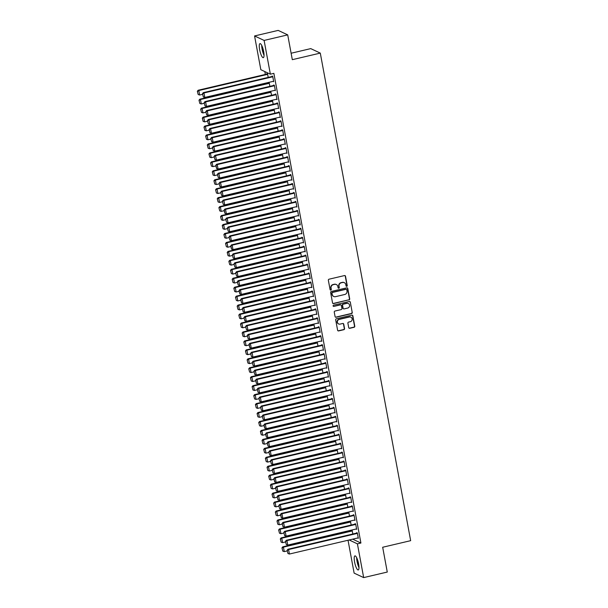 <?xml version="1.0" encoding="UTF-8"?>
<svg xmlns="http://www.w3.org/2000/svg" width="608" height="608" viewBox="0 0 608 608"><rect width="100%" height="100%" fill="white"/><g stroke="black" fill="none" stroke-linecap="round" stroke-linejoin="round"><path stroke-width="0.91" d="M346.758 286.338A0.638 0.608 115.1 0 0 347.244 285.578L345.511 276.245A0.912 0.866 115.1 0 0 344.493 275.568L329.042 279.201A0.912 0.866 115.1 0 0 328.35 280.28L330.076 289.613A0.638 0.608 115.1 0 0 330.79 290.092A0.638 0.608 115.1 0 0 331.284 289.332L331.056 288.124A2.911 2.766 115.1 0 1 333.283 284.666L334.567 284.362A2.911 2.766 115.1 0 1 337.835 286.535L338.063 287.744A0.638 0.608 115.1 0 0 338.778 288.215A0.638 0.608 115.1 0 0 339.264 287.455L339.036 286.246A2.911 2.766 115.1 0 1 341.263 282.788L342.547 282.492A2.911 2.766 115.1 0 1 345.815 284.658L346.043 285.866A0.638 0.608 115.1 0 0 346.758 286.338M346.248 286.224A0.638 0.608 115.1 0 0 346.986 285.456L345.253 276.123A0.912 0.866 115.1 0 0 344.903 275.576M330.288 289.978A0.638 0.608 115.1 0 0 331.026 289.21L331.056 288.124M338.268 288.101A0.638 0.608 115.1 0 0 339.006 287.333L339.036 286.246M354.578 561.974A7.228 1.771 76.8 0 1 354.935 555.879A7.228 1.771 76.8 0 1 358.606 563.859A7.228 1.771 76.8 0 1 358.249 569.954A7.228 1.771 76.8 0 1 354.578 561.974M259.639 49.689A7.228 1.771 76.8 0 1 259.988 43.601A7.228 1.771 76.8 0 1 263.659 51.581A7.228 1.771 76.8 0 1 263.302 57.669A7.228 1.771 76.8 0 1 259.639 49.689M348.718 327.628A0.912 0.866 115.1 0 0 349.744 328.305L354.076 327.286A0.912 0.866 115.1 0 0 354.776 326.2L352.853 315.833A0.912 0.866 115.1 0 0 351.827 315.157L336.384 318.79A0.912 0.866 115.1 0 0 335.684 319.869L337.607 330.235A0.912 0.866 115.1 0 0 338.626 330.912L343.862 329.688A0.912 0.866 115.1 0 0 344.561 328.601L343.74 324.163A0.912 0.866 115.1 0 0 342.714 323.486L340.123 324.102A2.432 2.318 115.1 0 1 337.372 321.518A2.432 2.318 115.1 0 1 339.249 319.398L349.418 317.004A2.432 2.318 115.1 0 1 352.169 319.588A2.432 2.318 115.1 0 1 350.292 321.708L348.597 322.103A0.912 0.866 115.1 0 0 347.898 323.19L348.718 327.628M352.678 539.159L360.909 543.028L273.858 73.355L270.362 74.184L260.824 69.7L254.57 35.948L264.108 40.424L270.362 74.184M360.909 543.028L357.413 543.848L363.668 577.6L354.13 573.124L348.034 540.254M254.57 35.948L278.175 30.4L287.713 34.876L292.311 59.675L320.294 53.101L410.658 540.672L382.675 547.253L387.273 572.052L363.668 577.6M287.713 34.876L264.108 40.424M349.015 299.949A0.912 0.866 115.1 0 0 349.706 298.87L347.784 288.504A0.912 0.866 115.1 0 0 346.765 287.827L331.314 291.46A0.912 0.866 115.1 0 0 330.623 292.539L332.546 302.906A0.912 0.866 115.1 0 0 333.564 303.582L348.756 299.835A0.912 0.866 115.1 0 0 349.448 298.748L347.525 288.382A0.912 0.866 115.1 0 0 347.176 287.835M350.314 302.168L352.237 312.535A0.912 0.866 115.1 0 1 351.546 313.622L336.095 317.247A0.912 0.866 115.1 0 1 335.076 316.57L334.256 312.132A0.912 0.866 115.1 0 1 334.947 311.053L341.21 309.578A0.912 0.866 115.1 0 0 341.909 308.499L341.362 305.558A0.912 0.866 115.1 0 0 340.343 304.882L333.822 306.417A0.638 0.608 115.1 0 1 333.1 305.74A0.638 0.608 115.1 0 1 333.594 305.186L349.296 301.492A0.912 0.866 115.1 0 1 350.314 302.168L352.237 312.535M320.294 53.101L310.749 48.617L291.118 53.238M356.584 528.907L356.022 529.044L356.668 529.348L355.672 523.974L355.026 523.67L355.11 524.119M351.166 525.046L350.52 521.558L349.874 521.254L349.957 521.702M353.271 511.001L352.708 511.138L353.347 511.442L352.351 506.069L351.713 505.765L351.789 506.213M347.844 507.14L347.198 503.644L346.552 503.348L346.636 503.796M349.387 493.217L350.033 493.536L349.038 488.163L348.392 487.859L348.475 488.308M344.523 489.235L343.877 485.739L343.231 485.442L343.315 485.891M346.066 475.312L346.712 475.631L345.716 470.258L345.07 469.954L345.154 470.402M341.21 471.329L340.564 467.833L339.918 467.537L340.001 467.985M343.315 457.284L342.752 457.421L343.391 457.725L342.395 452.352L341.757 452.048L341.833 452.496M337.888 453.424L337.242 449.928L336.596 449.631L336.68 450.08M339.994 439.379L339.431 439.516L340.077 439.82L339.082 434.446L338.436 434.142L338.519 434.591M334.567 435.518L333.921 432.022L333.275 431.726L333.359 432.174M335.76 416.548L266.372 432.866L267.018 433.17L267.847 437.646L336.672 421.466L336.11 421.61L336.756 421.914L335.76 416.541L335.114 416.237L335.198 416.685M331.254 417.612L330.608 414.116L329.962 413.82L330.045 414.261M332.789 403.689L333.435 404.008L332.439 398.635L331.801 398.331L331.877 398.78M327.932 399.707L327.286 396.211L326.64 395.914L326.724 396.355M329.475 385.784L330.121 386.103L329.126 380.73L328.48 380.426L328.563 380.874M324.611 381.801L323.965 378.305L323.319 378.009L323.403 378.45M325.804 362.832L256.416 379.149L257.062 379.453L257.891 383.929L326.716 367.749L326.154 367.893L326.8 368.197L325.804 362.824L325.158 362.52L325.242 362.968M321.298 363.896L320.652 360.4L320.006 360.103L320.089 360.544M323.403 349.851L322.84 349.988L323.479 350.292L322.483 344.918L321.845 344.614L321.921 345.063M317.976 345.99L317.33 342.494L316.684 342.198L316.768 342.638M319.17 327.02L249.782 343.338L250.42 343.642L251.256 348.118L320.082 331.938L319.519 332.082L320.165 332.386L319.17 327.013L318.524 326.709L318.607 327.157M314.655 328.084L314.009 324.588L313.363 324.284L313.447 324.733M316.198 314.161L316.844 314.473L315.848 309.107L315.202 308.803L315.286 309.252M311.342 310.179L310.696 306.683L310.05 306.379L310.133 306.827M312.877 296.256L313.523 296.567L312.527 291.202L311.889 290.898L311.965 291.346M308.02 292.273L307.374 288.777L306.728 288.473L306.812 288.922M309.214 273.304L239.826 289.621L240.464 289.925L241.3 294.401L310.126 278.221L309.563 278.365L310.209 278.662L309.214 273.296L308.568 272.992L308.651 273.44M304.699 274.368L304.053 270.872L303.415 270.568L303.491 271.016M306.804 260.323L306.242 260.46L306.888 260.756L305.892 255.39L305.246 255.086L305.33 255.535M301.386 256.462L300.74 252.966L300.094 252.662L300.177 253.11M303.491 242.417L302.928 242.554L303.567 242.85L302.571 237.485L301.933 237.181L302.009 237.629M298.064 238.556L297.418 235.06L296.772 234.756L296.856 235.205M299.607 224.633L300.253 224.945L299.258 219.579L298.612 219.275L298.695 219.724M294.751 220.651L294.097 217.155L293.459 216.851L293.535 217.299M296.286 206.728L296.932 207.039L295.936 201.674L295.29 201.37L295.374 201.818M291.43 202.745L290.784 199.249L290.138 198.945L290.221 199.394M293.535 188.7L292.972 188.837L293.611 189.134L292.615 183.768L291.977 183.464L292.06 183.912M288.108 184.84L287.462 181.344L286.816 181.04L286.9 181.488M290.214 170.795L289.651 170.932L290.297 171.228L289.302 165.862L288.656 165.558L288.739 166.007M284.795 166.934L284.141 163.438L283.503 163.134L283.579 163.582M285.98 147.964L216.592 164.282L217.238 164.586L218.067 169.062L286.892 152.874L286.33 153.026L286.976 153.322L285.98 147.957L285.334 147.653L285.418 148.101M281.474 149.028L280.828 145.532L280.182 145.228L280.265 145.677M283.009 135.105L283.655 135.417L282.659 130.044L282.021 129.747L282.104 130.196M278.152 131.123L277.506 127.627L276.86 127.323L276.944 127.771M279.346 112.153L209.958 128.47L210.596 128.774L211.432 133.251L280.258 117.063L279.695 117.207L280.341 117.511L279.346 112.138L278.7 111.842L278.783 112.29M274.839 113.217L274.185 109.721L273.547 109.417L273.623 109.866M276.936 99.172L276.374 99.302L277.02 99.606L276.024 94.232L275.378 93.936L275.462 94.384M271.518 95.312L270.872 91.816L270.226 91.512L270.309 91.96M273.623 81.267L273.06 81.396L273.699 81.7L272.703 76.327L272.065 76.03L272.148 76.479M268.196 77.406L267.55 73.91L266.904 73.606L266.988 74.054M264.822 71.577L265.354 74.442M266.912 82.832L267.011 83.395M268.569 91.785L268.675 92.348M270.226 100.738L270.332 101.3M271.89 109.691L271.989 110.253M273.547 118.644L273.653 119.206M275.204 127.596L275.31 128.159M276.868 136.549L276.967 137.112M278.525 145.502L278.631 146.064M280.182 154.455L280.288 155.017M281.846 163.408L281.945 163.97M283.503 172.36L283.609 172.923M285.16 181.313L285.266 181.876M286.824 190.266L286.923 190.828M288.481 199.219L288.587 199.781M290.138 208.172L290.244 208.734M291.802 217.124L291.901 217.687M293.459 226.077L293.565 226.64M295.116 235.03L295.222 235.592M296.78 243.983L296.879 244.545M298.437 252.936L298.543 253.498M300.094 261.888L300.2 262.451M301.758 270.841L301.857 271.404M303.415 279.794L303.521 280.356M305.072 288.747L305.178 289.309M306.736 297.7L306.835 298.262M308.393 306.652L308.499 307.215M310.05 315.605L310.156 316.168M311.714 324.558L311.813 325.12M313.371 333.511L313.477 334.073M315.028 342.464L315.134 343.026M316.692 351.416L316.791 351.979M318.349 360.369L318.455 360.932M320.006 369.322L320.112 369.884M321.67 378.275L321.769 378.837M323.327 387.228L323.433 387.79M324.984 396.18L325.09 396.743M326.648 405.133L326.747 405.696M328.305 414.086L328.411 414.648M329.962 423.039L330.068 423.601M331.626 431.992L331.725 432.554M333.283 440.944L333.389 441.507M334.94 449.897L335.046 450.46M336.604 458.85L336.703 459.412M338.261 467.803L338.367 468.365M339.918 476.756L340.024 477.318M341.582 485.708L341.681 486.271M343.239 494.661L343.345 495.224M344.896 503.614L345.002 504.176M346.56 512.567L346.659 513.129M348.217 521.52L348.323 522.082M349.874 530.472L349.98 531.035M269.861 86.359L269.207 82.863L268.569 82.559L268.645 83.007M274.717 90.341L275.363 90.653L274.368 85.28L273.722 84.983L273.805 85.432M273.174 104.264L272.528 100.768L271.882 100.464L271.966 100.913M278.601 108.125L278.038 108.254L278.677 108.558L277.681 103.185L277.043 102.889L277.126 103.337M276.496 122.17L275.85 118.674L275.204 118.37L275.287 118.818M281.914 126.031L281.352 126.16L281.998 126.464L281.002 121.091L280.356 120.794L280.44 121.243M279.817 140.076L279.163 136.58L278.525 136.276L278.601 136.724M285.236 143.936L284.673 144.073L285.319 144.37L284.324 139.004L283.678 138.7L283.761 139.148M283.13 157.981L282.484 154.485L281.838 154.181L281.922 154.63M287.987 161.964L288.633 162.275L287.637 156.91L286.999 156.606L287.082 157.054M286.452 175.887L285.806 172.391L285.16 172.087L285.243 172.535M291.308 179.869L291.954 180.181L290.958 174.815L290.312 174.511L290.396 174.96M289.773 193.792L289.119 190.296L288.481 189.992L288.557 190.441M294.28 192.728L224.892 209.046L225.53 209.35L226.366 213.826L295.192 197.638L294.629 197.79L295.275 198.086L294.28 192.721L293.634 192.417L293.717 192.865M293.086 211.698L292.44 208.202L291.794 207.898L291.878 208.346M298.513 215.559L297.95 215.696L298.589 215.992L297.593 210.626L296.955 210.322L297.038 210.771M296.408 229.604L295.762 226.108L295.116 225.804L295.199 226.252M300.914 228.54L231.526 244.857L232.172 245.161L233.001 249.637L301.826 233.457L301.264 233.601L301.91 233.898L300.914 228.532L300.268 228.228L300.352 228.676M299.729 247.509L299.075 244.013L298.437 243.709L298.513 244.158M304.585 251.492L305.231 251.803L304.236 246.438L303.59 246.134L303.673 246.582M303.042 265.415L302.396 261.919L301.75 261.615L301.834 262.063M307.899 269.397L308.545 269.709L307.549 264.343L306.911 264.039L306.987 264.488M306.364 283.32L305.718 279.824L305.072 279.52L305.155 279.969M310.87 282.256L241.482 298.574L242.128 298.878L242.957 303.354L311.782 287.174L311.22 287.318L311.866 287.614L310.87 282.249L310.224 281.945L310.308 282.393M309.677 301.226L309.031 297.73L308.393 297.426L308.469 297.874M315.104 305.087L314.541 305.224L315.187 305.52L314.192 300.154L313.546 299.85L313.629 300.299M312.998 319.132L312.352 315.636L311.706 315.332L311.79 315.78M318.425 322.992L317.862 323.129L318.501 323.433L317.505 318.06L316.867 317.756L316.943 318.204M316.32 337.037L315.674 333.541L315.028 333.245L315.111 333.686M321.176 341.02L321.822 341.339L320.826 335.966L320.18 335.662L320.264 336.11M319.633 354.943L318.987 351.447L318.341 351.15L318.425 351.591M324.497 358.925L325.143 359.244L324.148 353.871L323.502 353.567L323.585 354.016M322.954 372.848L322.308 369.352L321.662 369.056L321.746 369.497M328.381 376.709L327.818 376.846L328.457 377.15L327.461 371.777L326.823 371.473L326.899 371.921M326.276 390.754L325.63 387.258L324.984 386.962L325.067 387.402M331.694 394.615L331.132 394.752L331.778 395.056L330.782 389.682L330.136 389.378L330.22 389.827M329.589 408.66L328.943 405.164L328.297 404.867L328.381 405.308M334.104 407.596L264.716 423.913L265.354 424.217L266.19 428.693L335.016 412.513L334.453 412.657L335.099 412.961L334.104 407.588L333.458 407.284L333.541 407.732M332.91 426.565L332.264 423.069L331.618 422.773L331.702 423.221M337.767 430.548L338.413 430.867L337.417 425.494L336.779 425.19L336.855 425.638M336.232 444.471L335.586 440.975L334.94 440.678L335.023 441.127M341.088 448.453L341.734 448.772L340.738 443.399L340.092 443.095L340.176 443.544M339.545 462.376L338.899 458.88L338.253 458.584L338.337 459.032M344.06 461.32L274.672 477.63L275.31 477.934L276.146 482.41L344.972 466.23L344.409 466.374L345.055 466.678L344.06 461.305L343.414 461.001L343.497 461.449M342.866 480.282L342.22 476.786L341.574 476.49L341.658 476.938M348.293 484.143L347.73 484.28L348.369 484.584L347.373 479.21L346.735 478.906L346.811 479.355M346.188 498.188L345.542 494.692L344.896 494.395L344.979 494.844M350.694 497.131L281.306 513.441L281.952 513.745L282.781 518.221L351.606 502.041L351.044 502.185L351.69 502.489L350.694 497.116L350.048 496.812L350.132 497.26M349.501 516.093L348.855 512.597L348.209 512.301L348.293 512.749M354.365 520.076L355.011 520.395L354.016 515.022L353.37 514.718L353.453 515.166M352.822 533.999L352.176 530.51L351.53 530.206L351.614 530.655M357.679 537.981L358.325 538.3L357.329 532.927L356.691 532.623L356.767 533.072M349.174 539.98L357.413 543.848M274.717 90.349L206.454 106.392L205.618 101.916L204.98 101.612L204.159 102.638L204.995 105.898L204.159 102.638M283.016 135.113L283.579 134.984M287.994 161.979L288.557 161.842M291.308 179.884L223.045 195.92L222.216 191.444L221.57 191.14L220.75 192.174L221.593 195.426L220.75 192.174M296.286 206.743L228.023 222.779L227.194 218.302L226.548 217.998L225.728 219.032L226.571 222.285L225.728 219.032M299.607 224.648L231.344 240.684L230.508 236.208L229.87 235.904L229.049 236.938L229.885 240.19L229.049 236.938M304.585 251.507L236.322 267.543L235.486 263.066L234.848 262.762L234.027 263.796L234.863 267.049L234.027 263.796M307.906 269.412L308.469 269.276M312.884 296.271L313.447 296.134M316.198 314.176L247.935 330.212L247.106 325.736L246.46 325.432L245.64 326.466L246.483 329.718L245.64 326.466M321.176 341.035L252.913 357.071L252.084 352.594L251.438 352.29L250.618 353.324L251.454 356.577L250.618 353.324M324.497 358.94L256.234 374.976L255.398 370.5L254.76 370.196L253.939 371.23L254.775 374.482L253.939 371.23M329.475 385.799L261.212 401.835L260.376 397.358L259.738 397.054L258.917 398.088L259.753 401.341L258.917 398.088M332.796 403.704L333.359 403.568M337.774 430.563L338.337 430.426M341.088 448.468L272.825 464.504L271.996 460.028L271.35 459.724L270.53 460.758L271.366 464.01L270.53 460.758M346.066 475.327L277.803 491.363L276.974 486.886L276.328 486.582L275.508 487.616L276.344 490.869L275.508 487.616M349.387 493.232L281.124 509.268L280.288 504.792L279.65 504.488L278.829 505.522L279.665 508.774L278.829 505.522M354.365 520.091L286.094 536.127L285.266 531.65L284.628 531.346L283.807 532.38L284.643 535.633L283.807 532.38M357.686 537.996L358.249 537.86M344.174 282.606A2.911 2.766 115.1 0 0 342.289 282.37L342.547 282.492M338.778 286.125A2.911 2.766 115.1 0 1 341.004 282.667L342.289 282.37M336.194 284.483A2.911 2.766 115.1 0 0 334.309 284.248L334.567 284.362M330.798 288.002A2.911 2.766 115.1 0 1 333.024 284.544L334.309 284.248M332.888 303.46A0.912 0.866 115.1 0 0 333.306 303.46L348.756 299.835M346.765 289.75A0.638 0.608 115.1 0 0 346.051 289.279L332.485 292.463A0.638 0.608 115.1 0 0 331.998 293.223L332.234 294.5A2.911 2.766 115.1 0 0 335.502 296.666L344.774 294.485A2.911 2.766 115.1 0 0 347.001 291.027L346.765 289.75M346.294 289.271A0.638 0.608 115.1 0 0 345.792 289.157L346.051 289.279M333.617 296.423A2.911 2.766 115.1 0 1 331.983 294.378L331.74 293.102A0.638 0.608 115.1 0 1 332.226 292.342L345.792 289.157M335.426 317.125A0.912 0.866 115.1 0 0 335.836 317.133L351.287 313.5A0.912 0.866 115.1 0 0 351.979 312.413M340.754 304.889A0.912 0.866 115.1 0 0 340.085 304.76L333.822 306.417M347.715 308.051A2.432 2.318 115.1 0 0 348.308 303.498A2.432 2.318 115.1 0 0 346.841 303.354L343.262 304.198A0.912 0.866 115.1 0 0 342.562 305.277L343.11 308.218A0.912 0.866 115.1 0 0 344.128 308.894L347.715 308.051M348.179 303.445A2.432 2.318 115.1 0 0 346.583 303.232L346.841 303.354M343.459 308.765A0.912 0.866 115.1 0 1 342.851 308.096L342.304 305.155A0.912 0.866 115.1 0 1 343.003 304.076L346.583 303.232M350.056 302.047A0.912 0.866 115.1 0 0 349.714 301.5M350.755 317.102A2.432 2.318 115.1 0 0 349.159 316.882L349.418 317.004M338.527 323.889A2.432 2.318 115.1 0 1 338.99 319.276L349.159 316.882M337.957 330.79A0.912 0.866 115.1 0 0 338.367 330.798L343.604 329.566A0.912 0.866 115.1 0 0 344.303 328.48L343.482 324.041A0.912 0.866 115.1 0 0 343.132 323.494M349.068 328.176A0.912 0.866 115.1 0 0 349.486 328.183L353.818 327.165A0.912 0.866 115.1 0 0 354.517 326.078L352.594 315.712A0.912 0.866 115.1 0 0 352.245 315.164M267.55 73.925L198.162 90.242L198.808 90.539L267.634 74.358M202.616 94.316L199.637 95.015L198.185 94.521L197.342 91.268L198.185 94.521M197.6 91.39L198.808 90.539L199.637 95.015M197.342 91.268L198.162 90.242M273.615 81.252L204.79 97.44L203.961 92.963L203.315 92.659L202.502 93.685L203.338 96.946L202.502 93.685M272.711 76.342L203.315 92.659M272.787 76.775L203.961 92.963L202.753 93.807M203.338 96.946L204.79 97.44M269.215 82.878L199.819 99.195L200.465 99.492L269.291 83.311M204.273 103.269L201.294 103.968L199.842 103.474L198.998 100.221L199.842 103.474M199.257 100.343L200.465 99.492L201.294 103.968M198.998 100.221L199.819 99.195M270.872 91.831L201.484 108.148L202.122 108.444L270.955 92.264M205.937 112.222L202.958 112.921L201.499 112.427L200.663 109.174L201.499 112.427M200.921 109.296L202.122 108.444L202.958 112.921M200.663 109.174L201.484 108.148M274.368 85.295L204.98 101.612M274.451 85.728L205.618 101.916L204.417 102.76M204.995 105.898L206.454 106.392M276.936 99.157L208.111 115.345L207.282 110.869L206.636 110.565L205.816 111.591L206.659 114.851L205.816 111.591M276.024 94.248L206.636 110.565M276.108 94.681L207.282 110.869L206.074 111.712M206.659 114.851L208.111 115.345M264.024 54.553A6.255 1.535 76.8 0 1 262.025 46.064M262.724 47.903A5.791 1.421 -103.2 0 0 263.826 52.6M261.721 45.418A7.182 1.763 -103.2 0 0 264.039 55.275M358.971 566.838A6.255 1.535 76.8 0 1 356.972 558.349M357.664 560.181A5.791 1.421 -103.2 0 0 358.773 564.885M356.668 557.696A7.182 1.763 -103.2 0 0 358.986 567.56M272.528 100.784L203.14 117.101L203.786 117.397L272.612 101.217M207.594 121.174L204.615 121.874L203.156 121.38L202.32 118.127L203.156 121.38M202.578 118.248L203.786 117.397L204.615 121.874M202.32 118.127L203.14 117.101M274.193 109.736L204.797 126.054L205.443 126.35L274.269 110.17M209.251 130.127L206.272 130.826L204.82 130.332L203.976 127.08L204.82 130.332M204.235 127.201L205.443 126.35L206.272 130.826M203.976 127.08L204.797 126.054M278.593 108.11L209.768 124.298L208.939 119.822L208.293 119.518L207.48 120.544L208.316 123.804L207.48 120.544M277.689 103.2L208.293 119.518M277.765 103.634L208.939 119.822L207.731 120.665M208.316 123.804L209.768 124.298M279.429 112.586L210.596 128.774L209.137 129.496L209.973 132.757L209.395 129.618M209.973 132.757L211.432 133.251M209.958 128.47L209.137 129.496M275.85 118.689L206.462 135.006L207.1 135.303L275.933 119.122M210.915 139.08L207.936 139.779L206.477 139.285L205.641 136.032L206.477 139.285M205.899 136.154L207.1 135.303L207.936 139.779M205.641 136.032L206.462 135.006M281.914 126.016L213.089 142.204L212.26 137.727L211.614 137.423L210.794 138.449L211.637 141.71L210.794 138.449M281.002 121.106L211.614 137.423M281.086 121.539L212.26 137.727L211.052 138.571M211.637 141.71L213.089 142.204M277.506 127.642L208.118 143.959L208.764 144.256L277.59 128.075M212.572 148.033L209.593 148.732L208.134 148.238L207.298 144.985L208.134 148.238M207.556 145.107L208.764 144.256L209.593 148.732M207.298 144.985L208.118 143.959M283.571 134.968L214.746 151.156L213.917 146.68L213.271 146.376L212.458 147.402L213.294 150.662L212.458 147.402M282.667 130.059L213.271 146.376M282.743 130.492L213.917 146.68L212.709 147.524M213.294 150.662L214.746 151.156M279.171 136.595L209.775 152.912L210.421 153.208L279.247 137.028M214.229 156.986L211.25 157.685L209.798 157.191L208.954 153.938L209.798 157.191M209.213 154.06L210.421 153.208L211.25 157.685M208.954 153.938L209.775 152.912M285.236 143.921L216.41 160.109L215.574 155.633L214.936 155.329L214.115 156.355L214.951 159.615L214.115 156.355M284.324 139.012L214.936 155.329M284.407 139.445L215.574 155.633L214.373 156.476M214.951 159.615L216.41 160.109M280.828 145.548L211.44 161.865L212.078 162.161L280.911 145.981M215.893 165.938L212.914 166.638L211.455 166.144L210.619 162.891L211.455 166.144M210.877 163.012L212.078 162.161L212.914 166.638M210.619 162.891L211.44 161.865M286.064 148.398L217.238 164.586L215.772 165.308L216.615 168.568L216.03 165.429M216.615 168.568L218.067 169.062M216.592 164.282L215.772 165.308M282.484 154.5L213.096 170.818L213.742 171.114L282.568 154.934M217.55 174.891L214.571 175.59L213.112 175.096L212.276 171.844L213.112 175.096M212.534 171.965L213.742 171.114L214.571 175.59M212.276 171.844L213.096 170.818M288.549 161.827L219.724 178.015L218.895 173.538L218.249 173.234L217.436 174.26L218.272 177.521L217.436 174.26M287.645 156.917L218.249 173.234M287.721 157.35L218.895 173.538L217.687 174.382M218.272 177.521L219.724 178.015M284.149 163.453L214.753 179.77L215.399 180.067L284.225 163.886M219.207 183.844L216.228 184.543L214.776 184.049L213.932 180.796L214.776 184.049M214.191 180.918L215.399 180.067L216.228 184.543M213.932 180.796L214.753 179.77M290.214 170.78L221.388 186.968L220.552 182.491L219.914 182.187L219.093 183.221L219.929 186.474L219.093 183.221M289.302 165.87L219.914 182.187M289.385 166.303L220.552 182.491L219.351 183.335M219.929 186.474L221.388 186.968M285.806 172.406L216.418 188.723L217.056 189.02L285.889 172.839M220.871 192.797L217.892 193.496L216.433 193.002L215.597 189.749L216.433 193.002M215.855 189.871L217.056 189.02L217.892 193.496M215.597 189.749L216.418 188.723M290.958 174.823L221.57 191.14M291.042 175.256L222.216 191.444L221.008 192.288M221.593 195.426L223.045 195.92M287.462 181.359L218.074 197.676L218.72 197.972L287.546 181.792M222.528 201.75L219.549 202.449L218.09 201.955L217.254 198.702L218.09 201.955M217.512 198.824L218.72 197.972L219.549 202.449M217.254 198.702L218.074 197.676M293.527 188.685L224.702 204.873L223.873 200.397L223.227 200.093L222.414 201.126L223.25 204.379L222.414 201.126M292.623 183.776L223.227 200.093M292.699 184.209L223.873 200.397L222.665 201.24M223.25 204.379L224.702 204.873M289.127 190.312L219.731 206.629L220.377 206.925L289.203 190.745M224.185 210.702L221.206 211.402L219.754 210.908L218.91 207.655L219.754 210.908M219.169 207.776L220.377 206.925L221.206 211.402M218.91 207.655L219.731 206.629M294.363 193.162L225.53 209.35L224.071 210.079L224.907 213.332L224.329 210.193M224.907 213.332L226.366 213.826M224.892 209.046L224.071 210.079M290.784 199.264L221.396 215.582L222.034 215.878L290.867 199.698M225.849 219.655L222.87 220.354L221.411 219.86L220.575 216.608L221.411 219.86M220.833 216.729L222.034 215.878L222.87 220.354M220.575 216.608L221.396 215.582M295.936 201.681L226.548 217.998M296.02 202.114L227.194 218.302L225.986 219.146M226.571 222.285L228.023 222.779M292.44 208.217L223.052 224.534L223.698 224.831L292.524 208.65M227.506 228.608L224.527 229.307L223.068 228.813L222.232 225.56L223.068 228.813M222.49 225.682L223.698 224.831L224.527 229.307M222.232 225.56L223.052 224.534M298.505 215.544L229.68 231.732L228.851 227.255L228.205 226.951L227.392 227.985L228.228 231.238L227.392 227.985M297.601 210.634L228.205 226.951M297.677 211.067L228.851 227.255L227.643 228.099M228.228 231.238L229.68 231.732M294.105 217.17L224.709 233.487L225.355 233.784L294.181 217.603M229.163 237.561L226.184 238.26L224.732 237.766L223.888 234.513L224.732 237.766M224.147 234.635L225.355 233.784L226.184 238.26M223.888 234.513L224.709 233.487M299.258 219.587L229.87 235.904M299.341 220.02L230.508 236.208L229.307 237.052M229.885 240.19L231.344 240.684M295.762 226.123L226.374 242.44L227.012 242.744L295.845 226.556M230.827 246.514L227.848 247.22L226.389 246.719L225.553 243.466L226.389 246.719M225.811 243.588L227.012 242.744L227.848 247.22M225.553 243.466L226.374 242.44M300.998 228.98L232.172 245.161L230.706 245.89L231.549 249.143L230.964 246.004M231.549 249.143L233.001 249.637M231.526 244.857L230.706 245.89M297.418 235.076L228.03 251.393L228.676 251.697L297.502 235.509M232.484 255.466L229.505 256.173L228.046 255.672L227.21 252.419L228.046 255.672M227.468 252.54L228.676 251.697L229.505 256.173M227.21 252.419L228.03 251.393M303.483 242.41L234.658 258.59L233.829 254.114L233.183 253.81L232.37 254.843L233.206 258.096L232.37 254.843M302.579 237.492L233.183 253.81M302.655 237.933L233.829 254.114L232.621 254.957M233.206 258.096L234.658 258.59M299.083 244.028L229.687 260.346L230.333 260.65L299.159 244.462M234.141 264.419L231.162 265.126L229.71 264.624L228.866 261.372L229.71 264.624M229.125 261.493L230.333 260.65L231.162 265.126M228.866 261.372L229.687 260.346M304.236 246.445L234.848 262.762M304.319 246.886L235.486 263.066L234.285 263.918M234.863 267.049L236.322 267.543M300.74 252.981L231.352 269.298L231.99 269.602L300.823 253.414M235.805 273.372L232.818 274.079L231.367 273.577L230.531 270.324L231.367 273.577M230.789 270.446L231.99 269.602L232.818 274.079M230.531 270.324L231.352 269.298M306.804 260.315L237.979 276.496L237.15 272.019L236.504 271.715L235.684 272.749L236.527 276.002L235.684 272.749M305.892 255.398L236.504 271.715M305.976 255.839L237.15 272.019L235.942 272.87M236.527 276.002L237.979 276.496M302.396 261.934L233.008 278.251L233.654 278.555L302.48 262.367M237.462 282.325L234.483 283.032L233.024 282.53L232.188 279.277L233.024 282.53M232.446 279.399L233.654 278.555L234.483 283.032M232.188 279.277L233.008 278.251M308.461 269.268L239.636 285.448L238.807 280.972L238.161 280.668L237.348 281.702L238.184 284.954L237.348 281.702M307.557 264.351L238.161 280.668M307.633 264.792L238.807 280.972L237.599 281.823M238.184 284.954L239.636 285.448M304.061 270.887L234.665 287.204L235.311 287.508L304.137 271.32M239.119 291.278L236.14 291.984L234.688 291.483L233.844 288.23L234.688 291.483M234.103 288.352L235.311 287.508L236.14 291.984M233.844 288.23L234.665 287.204M309.297 273.744L240.464 289.925L239.005 290.654L239.841 293.907L239.263 290.776M239.841 293.907L241.3 294.401M239.826 289.621L239.005 290.654M305.718 279.84L236.33 296.157L236.968 296.461L305.801 280.273M240.783 300.23L237.796 300.937L236.345 300.436L235.509 297.183L236.345 300.436M235.767 297.304L236.968 296.461L237.796 300.937M235.509 297.183L236.33 296.157M310.954 282.697L242.128 298.878L240.662 299.607L241.505 302.86L240.92 299.729M241.505 302.86L242.957 303.354M241.482 298.574L240.662 299.607M307.374 288.792L237.986 305.11L238.632 305.414L307.458 289.226M242.44 309.183L239.461 309.89L238.002 309.388L237.166 306.136L238.002 309.388M237.424 306.257L238.632 305.414L239.461 309.89M237.166 306.136L237.986 305.11M313.439 296.126L244.614 312.307L243.785 307.83L243.139 307.526L242.326 308.56L243.162 311.813L242.326 308.56M312.535 291.209L243.139 307.526M312.611 291.65L243.785 307.83L242.577 308.682M243.162 311.813L244.614 312.307M309.039 297.745L239.643 314.062L240.289 314.366L309.115 298.178M244.097 318.136L241.118 318.843L239.666 318.341L238.822 315.088L239.666 318.341M239.081 315.21L240.289 314.366L241.118 318.843M238.822 315.088L239.643 314.062M315.104 305.079L246.278 321.26L245.442 316.783L244.804 316.479L243.983 317.513L244.819 320.766L243.983 317.513M314.192 300.162L244.804 316.479M314.275 300.603L245.442 316.783L244.241 317.634M244.819 320.766L246.278 321.26M310.696 306.698L241.308 323.015L241.946 323.319L310.779 307.131M245.761 327.089L242.774 327.796L241.323 327.294L240.487 324.041L241.323 327.294M240.745 324.163L241.946 323.319L242.774 327.796M240.487 324.041L241.308 323.015M315.848 309.115L246.46 325.432M315.932 309.556L247.106 325.736L245.898 326.587M246.483 329.718L247.935 330.212M312.352 315.651L242.964 331.968L243.61 332.272L312.436 316.084M247.418 336.042L244.439 336.748L242.98 336.247L242.144 332.994L242.98 336.247M242.402 333.116L243.61 332.272L244.439 336.748M242.144 332.994L242.964 331.968M318.417 322.985L249.592 339.165L248.763 334.689L248.117 334.385L247.304 335.418L248.14 338.671L247.304 335.418M317.513 318.068L248.117 334.385M317.589 318.508L248.763 334.689L247.555 335.54M248.14 338.671L249.592 339.165M314.017 324.604L244.621 340.921L245.267 341.225L314.093 325.037M249.075 344.994L246.096 345.701L244.644 345.2L243.8 341.947L244.644 345.2M244.059 342.068L245.267 341.225L246.096 345.701M243.8 341.947L244.621 340.921M319.253 327.461L250.42 343.642L248.961 344.371L249.797 347.624L249.219 344.493M249.797 347.624L251.256 348.118M249.782 343.338L248.961 344.371M315.674 333.556L246.286 349.874L246.924 350.178L315.757 333.99M250.739 353.947L247.752 354.654L246.301 354.152L245.465 350.9L246.301 354.152M245.723 351.021L246.924 350.178L247.752 354.654M245.465 350.9L246.286 349.874M320.826 335.973L251.438 352.29M320.91 336.414L252.084 352.594L250.876 353.446M251.454 356.577L252.913 357.071M317.33 342.509L247.942 358.826L248.588 359.13L317.414 342.942M252.396 362.9L249.417 363.607L247.958 363.113L247.122 359.852L247.958 363.113M247.38 359.974L248.588 359.13L249.417 363.607M247.122 359.852L247.942 358.826M323.395 349.843L254.57 366.024L253.741 361.547L253.095 361.243L252.274 362.277L253.118 365.53L252.274 362.277M322.491 344.926L253.095 361.243M322.567 345.367L253.741 361.547L252.533 362.398M253.118 365.53L254.57 366.024M318.995 351.462L249.599 367.779L250.245 368.083L319.071 351.895M254.053 371.853L251.074 372.56L249.622 372.066L248.778 368.805L249.622 372.066M249.037 368.927L250.245 368.083L251.074 372.56M248.778 368.805L249.599 367.779M324.148 353.879L254.76 370.196M324.231 354.32L255.398 370.5L254.197 371.351M254.775 374.482L256.234 374.976M320.652 360.415L251.264 376.732L251.902 377.036L320.735 360.848M255.71 380.806L252.73 381.512L251.279 381.018L250.443 377.758L251.279 381.018M250.701 377.88L251.902 377.036L252.73 381.512M250.443 377.758L251.264 376.732M325.888 363.272L257.062 379.453L255.596 380.182L256.432 383.435L255.854 380.304M256.432 383.435L257.891 383.929M256.416 379.149L255.596 380.182M322.308 369.368L252.92 385.685L253.566 385.989L322.392 369.801M257.374 389.758L254.395 390.465L252.936 389.971L252.1 386.711L252.936 389.971M252.358 386.832L253.566 385.989L254.395 390.465M252.1 386.711L252.92 385.685M328.373 376.702L259.548 392.882L258.719 388.406L258.073 388.102L257.252 389.135L258.096 392.388L257.252 389.135M327.469 371.784L258.073 388.102M327.545 372.225L258.719 388.406L257.511 389.257M258.096 392.388L259.548 392.882M323.973 378.32L254.577 394.638L255.223 394.942L324.049 378.754M259.031 398.711L256.052 399.418L254.6 398.924L253.756 395.664L254.6 398.924M254.015 395.785L255.223 394.942L256.052 399.418M253.756 395.664L254.577 394.638M329.126 380.737L259.738 397.054M329.209 381.178L260.376 397.358L259.175 398.21M259.753 401.341L261.212 401.835M325.63 387.273L256.234 403.59L256.88 403.894L325.713 387.706M260.688 407.672L257.708 408.371L256.257 407.877L255.421 404.616L256.257 407.877M255.679 404.738L256.88 403.894L257.708 408.371M255.421 404.616L256.234 403.59M331.694 394.607L262.869 410.788L262.04 406.311L261.394 406.007L260.574 407.041L261.41 410.294L260.574 407.041M330.782 389.69L261.394 406.007M330.866 390.131L262.04 406.311L260.832 407.162M261.41 410.294L262.869 410.788M327.286 396.226L257.898 412.543L258.544 412.847L327.37 396.659M262.352 416.624L259.373 417.324L257.914 416.83L257.078 413.569L257.914 416.83M257.336 413.691L258.544 412.847L259.373 417.324M257.078 413.569L257.898 412.543M333.351 403.56L264.526 419.74L263.697 415.264L263.051 414.96L262.23 415.994L263.074 419.246L262.23 415.994M332.447 398.643L263.051 414.96M332.523 399.084L263.697 415.264L262.489 416.115M263.074 419.246L264.526 419.74M328.951 405.179L259.555 421.496L260.201 421.8L329.027 405.612M264.009 425.577L261.03 426.276L259.578 425.782L258.734 422.522L259.578 425.782M258.993 422.644L260.201 421.8L261.03 426.276M258.734 422.522L259.555 421.496M334.187 408.036L265.354 424.217L263.895 424.946L264.731 428.199L264.153 425.068M264.731 428.199L266.19 428.693M264.716 423.913L263.895 424.946M330.608 414.132L261.212 430.449L261.858 430.753L330.691 414.565M265.666 434.53L262.686 435.229L261.235 434.735L260.399 431.475L261.235 434.735M260.657 431.596L261.858 430.753L262.686 435.229M260.399 431.475L261.212 430.449M335.844 416.989L267.018 433.17L265.552 433.899L266.388 437.152L265.81 434.021M266.388 437.152L267.847 437.646M266.372 432.866L265.552 433.899M332.264 423.084L262.876 439.402L263.522 439.706L332.348 423.518M267.33 443.483L264.351 444.182L262.892 443.688L262.056 440.428L262.892 443.688M262.314 440.549L263.522 439.706L264.351 444.182M262.056 440.428L262.876 439.402M338.329 430.418L269.504 446.599L268.675 442.122L268.029 441.818L267.208 442.852L268.052 446.105L267.208 442.852M337.425 425.501L268.029 441.818M337.501 425.942L268.675 442.122L267.467 442.974M268.052 446.105L269.504 446.599M333.929 432.037L264.533 448.354L265.179 448.658L334.005 432.47M268.987 452.436L266.008 453.135L264.556 452.641L263.712 449.38L264.556 452.641M263.971 449.502L265.179 448.658L266.008 453.135M263.712 449.38L264.533 448.354M339.994 439.371L271.168 455.552L270.332 451.075L269.694 450.771L268.873 451.805L269.709 455.058L268.873 451.805M339.082 434.454L269.694 450.771M339.165 434.895L270.332 451.075L269.131 451.926M269.709 455.058L271.168 455.552M335.586 440.99L266.19 457.307L266.836 457.611L335.669 441.423M270.644 461.388L267.664 462.088L266.213 461.594L265.377 458.333L266.213 461.594M265.635 458.455L266.836 457.611L267.664 462.088M265.377 458.333L266.19 457.307M340.738 443.407L271.35 459.724M340.822 443.848L271.996 460.028L270.788 460.879M271.366 464.01L272.825 464.504M337.242 449.943L267.854 466.26L268.5 466.564L337.326 450.376M272.308 470.341L269.329 471.04L267.87 470.546L267.034 467.286L267.87 470.546M267.292 467.408L268.5 466.564L269.329 471.04M267.034 467.286L267.854 466.26M343.307 457.277L274.482 473.457L273.653 468.981L273.007 468.677L272.186 469.71L273.03 472.963L272.186 469.71M342.403 452.36L273.007 468.677M342.479 452.8L273.653 468.981L272.445 469.832M273.03 472.963L274.482 473.457M338.907 458.896L269.511 475.213L270.157 475.517L338.983 459.329M273.965 479.294L270.986 479.993L269.534 479.499L268.69 476.239L269.534 479.499M268.949 476.36L270.157 475.517L270.986 479.993M268.69 476.239L269.511 475.213M344.143 461.753L275.31 477.934L273.851 478.663L274.687 481.916L274.109 478.785M274.687 481.916L276.146 482.41M274.672 477.63L273.851 478.663M340.564 467.848L271.168 484.166L271.814 484.47L340.647 468.282M275.622 488.247L272.642 488.946L271.191 488.452L270.355 485.192L271.191 488.452M270.613 485.313L271.814 484.47L272.642 488.946M270.355 485.192L271.168 484.166M345.716 470.273L276.328 486.582M345.8 470.706L276.974 486.886L275.766 487.738M276.344 490.869L277.803 491.363M342.22 476.801L272.832 493.118L273.478 493.422L342.304 477.234M277.286 497.2L274.307 497.899L272.848 497.405L272.012 494.144L272.848 497.405M272.27 494.266L273.478 493.422L274.307 497.899M272.012 494.144L272.832 493.118M348.285 484.135L279.46 500.316L278.631 495.839L277.985 495.535L277.164 496.569L278.008 499.822L277.164 496.569M347.381 479.226L277.985 495.535M347.457 479.659L278.631 495.839L277.423 496.69M278.008 499.822L279.46 500.316M343.885 485.754L274.489 502.071L275.135 502.375L343.961 486.187M278.943 506.152L275.964 506.852L274.512 506.358L273.668 503.097L274.512 506.358M273.927 503.219L275.135 502.375L275.964 506.852M273.668 503.097L274.489 502.071M349.038 488.178L279.65 504.488M349.121 488.612L280.288 504.792L279.087 505.643M279.665 508.774L281.124 509.268M345.542 494.707L276.146 511.024L276.792 511.328L345.625 495.14M280.6 515.105L277.62 515.804L276.169 515.31L275.333 512.05L276.169 515.31M275.591 512.172L276.792 511.328L277.62 515.804M275.333 512.05L276.146 511.024M350.778 497.564L281.952 513.745L280.486 514.474L281.322 517.727L280.744 514.596M281.322 517.727L282.781 518.221M281.306 513.441L280.486 514.474M347.198 503.66L277.81 519.977L278.456 520.281L347.282 504.093M282.264 524.058L279.285 524.757L277.826 524.263L276.99 521.003L277.826 524.263M277.248 521.124L278.456 520.281L279.285 524.757M276.99 521.003L277.81 519.977M353.263 510.994L284.438 527.174L283.609 522.698L282.963 522.394L282.142 523.427L282.986 526.68L282.142 523.427M352.359 506.084L282.963 522.394M352.435 506.517L283.609 522.698L282.401 523.549M282.986 526.68L284.438 527.174M348.863 512.612L279.467 528.93L280.113 529.234L348.939 513.046M283.921 533.011L280.942 533.71L279.49 533.216L278.646 529.956L279.49 533.216M278.905 530.077L280.113 529.234L280.942 533.71M278.646 529.956L279.467 528.93M354.016 515.037L284.628 531.346M354.099 515.47L285.266 531.65L284.065 532.502M284.643 535.633L286.094 536.127M350.52 521.565L281.124 537.882L281.77 538.186L350.596 521.998M285.578 541.964L282.598 542.663L281.147 542.169L280.311 538.908L281.147 542.169M280.569 539.03L281.77 538.186L282.598 542.663M280.311 538.908L281.124 537.882M356.584 528.899L287.759 545.08L286.93 540.603L286.284 540.299L285.464 541.333L286.3 544.586L285.464 541.333M355.672 523.99L286.284 540.299M355.756 524.423L286.93 540.603L285.722 541.454M286.3 544.586L287.759 545.08M352.176 530.518L282.788 546.835L283.434 547.139L352.26 530.951M287.242 550.916L284.263 551.616L282.804 551.122L281.968 547.861L282.804 551.122M282.226 547.983L283.434 547.139L284.263 551.616M281.968 547.861L282.788 546.835M358.241 537.852L289.416 554.032L288.587 549.556L287.941 549.252L287.12 550.286L287.964 553.538L287.12 550.286M357.337 532.942L287.941 549.252M357.413 533.376L288.587 549.556L287.379 550.407M287.964 553.538L289.416 554.032"/></g></svg>
